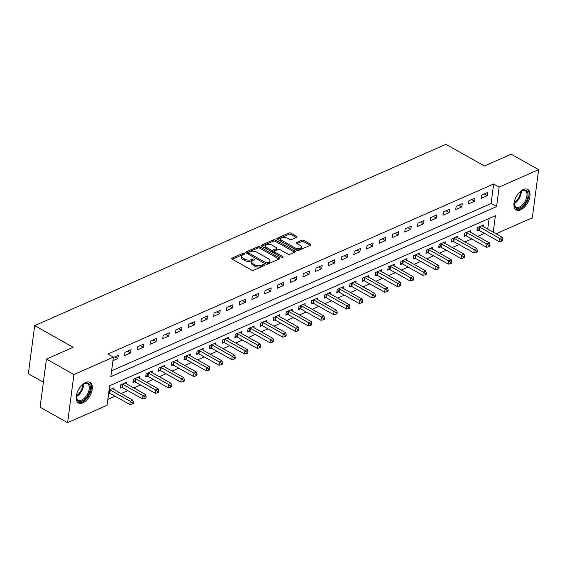 <?xml version="1.0" encoding="UTF-8"?>
<svg xmlns="http://www.w3.org/2000/svg" width="567" height="567" viewBox="0 0 567 567"><rect width="100%" height="100%" fill="white"/><g stroke="black" fill="none" stroke-linecap="round" stroke-linejoin="round"><path stroke-width="0.85" d="M244.2 253.527A1.035 0.51 7.5 0 0 242.74 253.406L232.116 258.098A1.481 0.73 7.5 0 0 231.726 258.509A1.481 0.73 7.5 0 0 232.194 259.147L251.62 270.083A1.481 0.73 7.5 0 0 253.704 270.246L264.335 265.562A1.035 0.51 7.5 0 0 264.605 265.271A1.035 0.51 7.5 0 0 264.279 264.824A1.035 0.51 7.5 0 0 262.819 264.711L261.444 265.313A4.742 2.339 7.5 0 1 254.789 264.782L253.173 263.875A4.742 2.339 7.5 0 1 251.67 261.841A4.742 2.339 7.5 0 1 252.917 260.515L254.292 259.913A1.035 0.51 7.5 0 0 254.562 259.622A1.035 0.51 7.5 0 0 254.236 259.176A1.035 0.51 7.5 0 0 252.783 259.062L251.408 259.665A4.742 2.339 7.5 0 1 244.753 259.133L243.13 258.219A4.742 2.339 7.5 0 1 241.634 256.192A4.742 2.339 7.5 0 1 242.874 254.867L244.257 254.257A1.035 0.51 7.5 0 0 244.526 253.973A1.035 0.51 7.5 0 0 244.2 253.527M243.413 254.633A1.035 0.51 7.5 0 0 242.57 254.711L232.335 259.225M263.492 265.93A1.035 0.51 7.5 0 0 262.649 266.008L261.274 266.618L261.444 265.313M253.449 260.281A1.035 0.51 7.5 0 0 252.613 260.359L251.238 260.969L251.408 259.665M520.641 209.833A11.772 6.457 -60.6 0 1 516.204 209.939A11.772 6.457 -60.6 0 1 514.836 199.86A11.772 6.457 -60.6 0 1 523.313 189.534A11.772 6.457 -60.6 0 1 527.749 189.428A11.772 6.457 -60.6 0 1 529.117 199.506A11.772 6.457 -60.6 0 1 520.641 209.833M82.924 402.811A11.772 6.457 -60.6 0 1 78.48 402.917A11.772 6.457 -60.6 0 1 77.119 392.839A11.772 6.457 -60.6 0 1 85.596 382.512A11.772 6.457 -60.6 0 1 90.033 382.399A11.772 6.457 -60.6 0 1 91.4 392.484A11.772 6.457 -60.6 0 1 82.924 402.811M296.591 237.304A1.481 0.73 7.5 0 0 296.98 236.893A1.481 0.73 7.5 0 0 296.513 236.255L291.062 233.193A1.481 0.73 7.5 0 0 288.986 233.023L277.178 238.225A1.481 0.73 7.5 0 0 276.788 238.643A1.481 0.73 7.5 0 0 277.256 239.274L296.69 250.21A1.481 0.73 7.5 0 0 298.766 250.38L310.574 245.178A1.481 0.73 7.5 0 0 310.964 244.76A1.481 0.73 7.5 0 0 310.496 244.129L303.912 240.422A1.481 0.73 7.5 0 0 301.828 240.252L296.775 242.478A1.481 0.73 7.5 0 0 296.385 242.896A1.481 0.73 7.5 0 0 296.86 243.527L300.12 245.369A3.962 1.956 7.5 0 1 301.375 247.063A3.962 1.956 7.5 0 1 298.901 248.523A3.962 1.956 7.5 0 1 294.769 247.729L281.976 240.528A3.962 1.956 7.5 0 1 280.729 238.827A3.962 1.956 7.5 0 1 283.195 237.375A3.962 1.956 7.5 0 1 287.327 238.168L289.461 239.366A1.481 0.73 7.5 0 0 291.544 239.536L296.591 237.304M493.219 232.208L495.388 215.694L109.644 385.758L107.078 405.27L67.586 422.684L40.087 407.205L46.43 359.074L73.178 347.28L34.686 325.614L445.91 144.316L484.402 165.982L511.158 154.189L538.65 169.661L532.314 217.799L496.033 233.788M46.43 359.074L73.923 374.546L113.414 357.132L110.841 376.651L496.586 206.586L499.158 187.075L538.65 169.661M111.614 370.79L491.093 203.496L493.659 183.977L107.914 354.042L113.414 357.132M493.659 183.977L499.158 187.075M259.955 246.907A1.481 0.73 7.5 0 0 257.872 246.737L246.071 251.946A1.481 0.73 7.5 0 0 245.681 252.358A1.481 0.73 7.5 0 0 246.149 252.988L265.576 263.924A1.481 0.73 7.5 0 0 267.659 264.094L279.46 258.892A1.481 0.73 7.5 0 0 279.85 258.474A1.481 0.73 7.5 0 0 279.382 257.843L259.955 246.907L259.778 248.204A1.481 0.73 7.5 0 0 257.702 248.041L246.291 253.073M261.621 245.086L273.429 239.884A1.481 0.73 7.5 0 1 275.505 240.047L294.939 250.983A1.481 0.73 7.5 0 1 295.407 251.62A1.481 0.73 7.5 0 1 295.017 252.032L289.964 254.257A1.481 0.73 7.5 0 1 287.887 254.094L280.006 249.657A1.481 0.73 7.5 0 0 277.929 249.494L274.577 250.968A1.481 0.73 7.5 0 0 274.187 251.379A1.481 0.73 7.5 0 0 274.655 252.017L282.855 256.631A1.035 0.51 7.5 0 1 283.188 257.078A1.035 0.51 7.5 0 1 282.536 257.461A1.035 0.51 7.5 0 1 281.459 257.255L261.706 246.135A1.481 0.73 7.5 0 1 261.231 245.497A1.481 0.73 7.5 0 1 261.621 245.086L261.5 246M112.939 360.711L117.886 358.528L118.312 355.275L113.372 357.458M124.506 355.608L130.623 352.915L131.048 349.662L124.938 352.355L124.506 355.608M137.249 349.995L143.359 347.295L143.791 344.041L137.675 346.742L137.249 349.995M149.986 344.375L156.102 341.681L156.527 338.428L150.411 341.121L149.986 344.375M162.722 338.761L168.838 336.068L169.271 332.815L163.154 335.508L162.722 338.761M175.465 333.141L181.582 330.448L182.007 327.194L175.89 329.895L175.465 333.141M188.201 327.528L194.318 324.834L194.75 321.581L188.634 324.274L188.201 327.528M200.945 321.914L207.061 319.214L207.487 315.961L201.37 318.661L200.945 321.914M213.681 316.294L219.798 313.601L220.223 310.347L214.113 313.041L213.681 316.294M226.424 310.681L232.534 307.98L232.966 304.734L226.85 307.427L226.424 310.681M239.161 305.06L245.277 302.367L245.702 299.114L239.586 301.807L239.161 305.06M251.897 299.447L258.013 296.754L258.446 293.5L252.329 296.194L251.897 299.447M264.64 293.826L270.757 291.133L271.182 287.88L265.065 290.58L264.64 293.826M277.376 288.213L283.493 285.52L283.925 282.267L277.809 284.96L277.376 288.213M290.12 282.6L296.236 279.9L296.661 276.646L290.545 279.347L290.12 282.6M302.856 276.98L308.972 274.286L309.398 271.033L303.288 273.726L302.856 276.98M315.599 271.366L321.709 268.666L322.141 265.42L316.025 268.113L315.599 271.366M328.336 265.746L334.452 263.053L334.877 259.799L328.761 262.493L328.336 265.746M341.072 260.133L347.188 257.439L347.621 254.186L341.504 256.879L341.072 260.133M353.815 254.519L359.932 251.819L360.357 248.566L354.24 251.266L353.815 254.519M366.551 248.899L372.668 246.206L373.1 242.952L366.984 245.646L366.551 248.899M379.295 243.286L385.411 240.585L385.836 237.332L379.72 240.032L379.295 243.286M392.031 237.665L398.147 234.972L398.573 231.719L392.463 234.412L392.031 237.665M404.774 232.052L410.884 229.352L411.316 226.105L405.199 228.799L404.774 232.052M417.51 226.431L423.627 223.738L424.052 220.485L417.936 223.178L417.51 226.431M430.247 220.818L436.363 218.125L436.796 214.872L430.679 217.565L430.247 220.818M442.99 215.205L449.107 212.505L449.532 209.251L443.415 211.952L442.99 215.205M455.726 209.584L461.843 206.891L462.275 203.638L456.159 206.331L455.726 209.584M468.47 203.971L474.586 201.271L475.011 198.018L468.895 200.718L468.47 203.971M481.206 198.351L487.322 195.658L487.748 192.404L481.638 195.098L481.206 198.351M107.85 399.409L115.073 396.227M121.097 393.569L127.809 390.613M133.84 387.956L140.545 384.993M146.577 382.335L153.288 379.38M159.313 376.722L166.025 373.759M172.056 371.101L178.768 368.146M184.792 365.488L191.504 362.533M197.536 359.875L204.248 356.912M210.272 354.255L216.984 351.299M223.015 348.641L229.72 345.679M235.752 343.021L242.463 340.065M248.488 337.408L255.2 334.445M261.231 331.787L267.943 328.832M273.967 326.174L280.679 323.218M286.711 320.561L293.423 317.598M299.447 314.94L306.159 311.985M312.19 309.327L318.895 306.364M324.926 303.706L331.638 300.751M337.663 298.093L344.375 295.131M350.406 292.473L357.118 289.517M363.142 286.859L369.854 283.904M375.886 281.246L382.597 278.284M388.622 275.626L395.334 272.67M401.365 270.012L408.07 267.05M414.101 264.392L420.813 261.437M426.838 258.779L433.549 255.816M439.581 253.165L446.293 250.203M452.317 247.545L459.029 244.59M465.06 241.932L471.772 238.969M477.797 236.311L484.509 233.356M487.719 229.111L489.123 218.458M108.658 393.229L109.147 393.016M113.811 389.465L114.031 387.8L109.091 389.983M126.547 383.852L126.767 382.186L120.651 384.88L120.225 388.133L121.884 387.403M139.291 378.239L139.51 376.566L133.394 379.266L132.962 382.519L134.62 381.789M152.027 372.618L152.247 370.953L146.13 373.646L145.705 376.899L147.363 376.169M164.77 367.005L164.99 365.339L158.873 368.033L158.441 371.286L160.1 370.556M177.506 361.385L177.726 359.719L171.61 362.412L171.184 365.665L172.843 364.935M190.243 355.771L190.462 354.106L184.353 356.799L183.921 360.052L185.579 359.322M202.986 350.151L203.206 348.485L197.089 351.186L196.664 354.439L198.322 353.702M215.722 344.538L215.942 342.872L209.825 345.565L209.4 348.818L211.059 348.088M228.466 338.924L228.685 337.252L222.569 339.952L222.136 343.205L223.795 342.475M241.202 333.304L241.422 331.638L235.305 334.332L234.88 337.585L236.538 336.855M253.945 327.691L254.165 326.025L248.048 328.718L247.616 331.971L249.274 331.241M266.681 322.07L266.901 320.405L260.785 323.105L260.359 326.351L262.018 325.621M279.418 316.457L279.637 314.791L273.528 317.485L273.096 320.738L274.754 320.008M292.161 310.836L292.381 309.171L286.264 311.871L285.839 315.124L287.497 314.387M304.897 305.223L305.117 303.558L299 306.251L298.575 309.504L300.234 308.774M317.64 299.61L317.86 297.937L311.744 300.638L311.311 303.891L312.97 303.161M330.377 293.99L330.596 292.324L324.48 295.017L324.055 298.27L325.713 297.54M343.12 288.376L343.34 286.711L337.223 289.404L336.791 292.657L338.449 291.927M355.856 282.756L356.076 281.09L349.959 283.791L349.534 287.037L351.193 286.307M368.593 277.143L368.812 275.477L362.703 278.17L362.27 281.423L363.929 280.693M381.336 271.522L381.556 269.857L375.439 272.557L375.014 275.81L376.672 275.073M394.072 265.909L394.292 264.243L388.175 266.937L387.75 270.19L389.409 269.46M406.815 260.296L407.035 258.623L400.919 261.323L400.486 264.576L402.145 263.846M419.552 254.675L419.771 253.01L413.655 255.703L413.23 258.956L414.888 258.226M432.295 249.062L432.515 247.396L426.398 250.09L425.966 253.343L427.624 252.613M445.031 243.441L445.251 241.776L439.134 244.476L438.709 247.722L440.368 246.992M457.767 237.828L457.987 236.163L451.878 238.856L451.445 242.109L453.104 241.379M470.511 232.215L470.73 230.542L464.614 233.243L464.189 236.496L465.847 235.766M483.247 226.594L483.467 224.929L477.35 227.622L476.925 230.875L478.583 230.145M34.686 325.614L28.35 373.752L43.383 382.208M67.586 422.684L73.923 374.546M491.093 203.496L496.586 206.586M117.886 358.528L114.832 356.813M130.623 352.915L127.568 351.193M143.359 347.295L140.311 345.579M156.102 341.681L153.047 339.966M168.838 336.068L165.791 334.346M181.582 330.448L178.527 328.732M194.318 324.834L191.263 323.112M207.061 319.214L204.007 317.499M219.798 313.601L216.743 311.878M232.534 307.98L229.486 306.265M245.277 302.367L242.222 300.652M258.013 296.754L254.966 295.031M270.757 291.133L267.702 289.418M283.493 285.52L280.438 283.798M296.236 279.9L293.182 278.184M308.972 274.286L305.918 272.564M321.709 268.666L318.661 266.951M334.452 263.053L331.397 261.337M347.188 257.439L344.141 255.717M359.932 251.819L356.877 250.104M372.668 246.206L369.613 244.483M385.411 240.585L382.356 238.87M398.147 234.972L395.093 233.25M410.884 229.352L407.836 227.636M423.627 223.738L420.572 222.023M436.363 218.125L433.316 216.403M449.107 212.505L446.052 210.789M461.843 206.891L458.788 205.169M474.586 201.271L471.531 199.556M487.322 195.658L484.268 193.942M241.634 256.192L241.464 257.496A4.742 2.339 7.5 0 0 242.959 259.523L243.13 258.219M251.238 260.969A4.742 2.339 7.5 0 1 244.575 260.437L242.959 259.523M251.67 261.841L251.5 263.145A4.742 2.339 7.5 0 0 253.002 265.172L253.173 263.875M261.274 266.618A4.742 2.339 7.5 0 1 254.618 266.086L253.002 265.172M279.07 259.062L259.778 248.204M248.679 252.308A1.035 0.51 7.5 0 0 248.41 252.598A1.035 0.51 7.5 0 0 248.736 253.045L265.788 262.641A1.035 0.51 7.5 0 0 267.248 262.762L268.694 262.117A4.742 2.339 7.5 0 0 269.942 260.792A4.742 2.339 7.5 0 0 268.446 258.765L256.787 252.202A4.742 2.339 7.5 0 0 250.132 251.67L248.679 252.308M248.41 252.598L248.233 253.903A1.035 0.51 7.5 0 0 248.566 254.342L248.736 253.045M269.942 260.792L269.772 262.096A4.742 2.339 7.5 0 1 268.524 263.421L267.078 264.059A1.035 0.51 7.5 0 1 265.618 263.946L248.566 254.342M261.841 246.213L273.259 241.181L273.429 239.884M294.627 252.202L275.335 241.351A1.481 0.73 7.5 0 0 273.259 241.181M274.187 251.379L274.017 252.684A1.481 0.73 7.5 0 0 274.485 253.321L281.579 257.312M271.827 245.057A3.962 1.956 7.5 0 0 267.695 244.264A3.962 1.956 7.5 0 0 265.221 245.717A3.962 1.956 7.5 0 0 266.476 247.418L270.983 249.955A1.481 0.73 7.5 0 0 273.06 250.118L276.413 248.644A1.481 0.73 7.5 0 0 276.802 248.226A1.481 0.73 7.5 0 0 276.335 247.595L271.827 245.057M265.221 245.717L265.051 247.021A3.962 1.956 7.5 0 0 266.306 248.715L266.476 247.418M276.802 248.226L276.632 249.53A1.481 0.73 7.5 0 1 276.242 249.941L272.89 251.422A1.481 0.73 7.5 0 1 270.813 251.252L266.306 248.715M280.729 238.827L280.552 240.132A3.962 1.956 7.5 0 0 281.806 241.825L281.976 240.528M301.375 247.063L301.205 248.367A3.962 1.956 7.5 0 1 298.731 249.82A3.962 1.956 7.5 0 1 294.599 249.026L281.806 241.825M310.184 245.348L303.735 241.719A1.481 0.73 7.5 0 0 301.658 241.556L297.002 243.612M296.201 237.481L290.892 234.49A1.481 0.73 7.5 0 0 288.809 234.327L277.398 239.352M108.708 392.888L109.339 393.073A1.51 0.744 -172.5 0 1 109.821 393.271L129.836 404.54L130.261 401.287L132.813 400.16L112.798 388.898A1.51 0.744 -172.5 0 1 112.457 388.636L112.372 388.53M109.573 389.763L109.764 389.82A1.51 0.744 -172.5 0 1 110.246 390.018L130.261 401.287L132.331 402.726L132.161 404.03L133.174 403.584L133.351 402.279L132.331 402.726M132.813 400.16L133.351 402.279M132.161 404.03L129.836 404.54M120.381 386.963L122.075 387.459A1.51 0.744 -172.5 0 1 122.557 387.658L142.572 398.92L143.004 395.667L145.549 394.547L125.534 383.278A1.51 0.744 -172.5 0 1 125.201 383.016L125.109 382.916M122.309 384.15L122.5 384.206A1.51 0.744 -172.5 0 1 122.989 384.405L143.004 395.667L145.067 397.113L144.897 398.417L145.917 397.963L146.088 396.666L145.067 397.113M145.549 394.547L146.088 396.666M144.897 398.417L142.572 398.92M133.117 381.35L134.811 381.839A1.51 0.744 -172.5 0 1 135.3 382.038L155.315 393.307L155.741 390.053L158.292 388.927L138.277 377.665A1.51 0.744 -172.5 0 1 137.937 377.402L137.852 377.303M135.052 378.536L135.244 378.586A1.51 0.744 -172.5 0 1 135.726 378.784L155.741 390.053L157.81 391.499L157.64 392.796L158.654 392.35L158.824 391.046L157.81 391.499M158.292 388.927L158.824 391.046M157.64 392.796L155.315 393.307M145.861 375.737L147.555 376.226A1.51 0.744 -172.5 0 1 148.037 376.424L168.052 387.686L168.484 384.44L171.028 383.313L151.013 372.051A1.51 0.744 -172.5 0 1 150.673 371.782L150.588 371.683M147.789 372.916L147.98 372.973A1.51 0.744 -172.5 0 1 148.469 373.171L168.484 384.44L170.547 385.879L170.376 387.183L171.397 386.729L171.567 385.432L170.547 385.879M171.028 383.313L171.567 385.432M170.376 387.183L168.052 387.686M158.597 370.116L160.291 370.612A1.51 0.744 -172.5 0 1 160.78 370.811L180.795 382.073L181.22 378.82L183.772 377.7L163.75 366.431A1.51 0.744 -172.5 0 1 163.416 366.169L163.331 366.069M160.532 367.303L160.723 367.359A1.51 0.744 -172.5 0 1 161.205 367.558L181.22 378.82L183.29 380.266L183.113 381.563L184.133 381.116L184.303 379.812L183.29 380.266M183.772 377.7L184.303 379.812M183.113 381.563L180.795 382.073M82.031 385.014A10.185 5.585 -60.6 0 1 83.959 383.668A10.185 5.585 -60.6 0 1 89.806 384.901A10.185 5.585 -60.6 0 1 88.757 393.93A10.185 5.585 -60.6 0 1 81.209 401.301A10.185 5.585 -60.6 0 1 76.41 397.07A10.185 5.585 -60.6 0 1 76.566 394.724M76.403 396.723A9.433 5.174 119.4 0 0 78.203 400.075A9.433 5.174 119.4 0 0 87.807 393.491A9.433 5.174 119.4 0 0 87.453 383.632A9.433 5.174 119.4 0 0 83.654 383.838M77.856 402.471A11.694 6.414 119.4 0 0 89.551 394.193A11.694 6.414 119.4 0 0 89.317 382.101M519.755 192.043A10.185 5.585 -60.6 0 1 521.675 190.689A10.185 5.585 -60.6 0 1 522.257 190.406A10.185 5.585 -60.6 0 1 527.976 196.154A10.185 5.585 -60.6 0 1 519.939 207.969A10.185 5.585 -60.6 0 1 514.134 204.092A10.185 5.585 -60.6 0 1 514.29 201.746M514.12 203.744A9.433 5.174 119.4 0 0 515.92 207.097A9.433 5.174 119.4 0 0 519.478 207.012A9.433 5.174 119.4 0 0 526.268 198.733A9.433 5.174 119.4 0 0 525.177 190.661A9.433 5.174 119.4 0 0 521.619 190.746A9.433 5.174 119.4 0 0 521.378 190.859M515.573 209.492A11.694 6.414 119.4 0 0 519.769 209.273A11.694 6.414 119.4 0 0 528.125 199.215A11.694 6.414 119.4 0 0 527.041 189.123M171.333 364.503L173.034 364.992A1.51 0.744 -172.5 0 1 173.516 365.191L193.531 376.46L193.964 373.206L196.508 372.08L176.493 360.818A1.51 0.744 -172.5 0 1 176.153 360.555L176.068 360.449M173.268 361.682L173.459 361.739A1.51 0.744 -172.5 0 1 173.941 361.937L193.964 373.206L196.026 374.645L195.856 375.949L196.877 375.496L197.047 374.199L196.026 374.645M196.508 372.08L197.047 374.199M195.856 375.949L193.531 376.46M184.077 358.883L185.77 359.379A1.51 0.744 -172.5 0 1 186.252 359.577L206.275 370.839L206.7 367.586L209.244 366.466L189.229 355.197A1.51 0.744 -172.5 0 1 188.896 354.935L188.804 354.836M186.011 356.069L186.203 356.126A1.51 0.744 -172.5 0 1 186.685 356.324L206.7 367.586L208.762 369.032L208.592 370.329L209.613 369.882L209.783 368.585L208.762 369.032M209.244 366.466L209.783 368.585M208.592 370.329L206.275 370.839M196.813 353.269L198.514 353.758A1.51 0.744 -172.5 0 1 198.996 353.957L219.011 365.226L219.436 361.973L221.988 360.846L201.972 349.584A1.51 0.744 -172.5 0 1 201.632 349.322L201.547 349.215M198.748 350.456L198.939 350.505A1.51 0.744 -172.5 0 1 199.421 350.704L219.436 361.973L221.506 363.412L221.336 364.716L222.349 364.269L222.526 362.965L221.506 363.412M221.988 360.846L222.526 362.965M221.336 364.716L219.011 365.226M209.556 347.649L211.25 348.145A1.51 0.744 -172.5 0 1 211.732 348.344L231.747 359.606L232.179 356.352L234.724 355.233L214.709 343.963A1.51 0.744 -172.5 0 1 214.376 343.701L214.283 343.602M211.484 344.835L211.675 344.892A1.51 0.744 -172.5 0 1 212.164 345.09L232.179 356.352L234.242 357.798L234.072 359.102L235.092 358.649L235.262 357.352L234.242 357.798M234.724 355.233L235.262 357.352M234.072 359.102L231.747 359.606M222.292 342.036L223.986 342.525A1.51 0.744 -172.5 0 1 224.475 342.723L244.49 353.992L244.916 350.739L247.467 349.612L227.452 338.35A1.51 0.744 -172.5 0 1 227.112 338.088L227.027 337.989M224.227 339.222L224.419 339.279A1.51 0.744 -172.5 0 1 224.901 339.477L244.916 350.739L246.985 352.185L246.815 353.482L247.829 353.035L247.999 351.731L246.985 352.185M247.467 349.612L247.999 351.731M246.815 353.482L244.49 353.992M235.036 336.422L236.73 336.911A1.51 0.744 -172.5 0 1 237.212 337.11L257.227 348.372L257.659 345.126L260.203 343.999L240.188 332.737A1.51 0.744 -172.5 0 1 239.848 332.468L239.763 332.368M236.963 333.602L237.155 333.658A1.51 0.744 -172.5 0 1 237.644 333.857L257.659 345.126L259.721 346.565L259.551 347.869L260.572 347.415L260.742 346.118L259.721 346.565M260.203 343.999L260.742 346.118M259.551 347.869L257.227 348.372M247.772 330.802L249.466 331.298A1.51 0.744 -172.5 0 1 249.955 331.497L269.97 342.759L270.395 339.505L272.947 338.386L252.925 327.116A1.51 0.744 -172.5 0 1 252.591 326.854L252.506 326.755M249.707 327.988L249.898 328.045A1.51 0.744 -172.5 0 1 250.38 328.243L270.395 339.505L272.465 340.951L272.288 342.248L273.308 341.802L273.478 340.498L272.465 340.951M272.947 338.386L273.478 340.498M272.288 342.248L269.97 342.759M260.508 325.189L262.209 325.678A1.51 0.744 -172.5 0 1 262.691 325.876L282.706 337.145L283.139 333.892L285.683 332.765L265.668 321.503A1.51 0.744 -172.5 0 1 265.328 321.241L265.243 321.135M262.443 322.368L262.634 322.425A1.51 0.744 -172.5 0 1 263.116 322.623L283.139 333.892L285.201 335.331L285.031 336.635L286.052 336.188L286.222 334.884L285.201 335.331M285.683 332.765L286.222 334.884M285.031 336.635L282.706 337.145M273.251 319.568L274.945 320.064A1.51 0.744 -172.5 0 1 275.427 320.263L295.45 331.525L295.875 328.272L298.419 327.152L278.404 315.883A1.51 0.744 -172.5 0 1 278.071 315.621L277.979 315.521M275.186 316.755L275.378 316.811A1.51 0.744 -172.5 0 1 275.86 317.01L295.875 328.272L297.937 329.718L297.767 331.015L298.788 330.568L298.958 329.271L297.937 329.718M298.419 327.152L298.958 329.271M297.767 331.015L295.45 331.525M285.988 313.955L287.689 314.444A1.51 0.744 -172.5 0 1 288.171 314.642L308.186 325.912L308.611 322.658L311.163 321.532L291.147 310.269A1.51 0.744 -172.5 0 1 290.807 310.007L290.722 309.901M287.923 311.141L288.114 311.191A1.51 0.744 -172.5 0 1 288.596 311.389L308.611 322.658L310.681 324.104L310.51 325.401L311.524 324.955L311.701 323.651L310.681 324.104M311.163 321.532L311.701 323.651M310.51 325.401L308.186 325.912M298.731 308.335L300.425 308.831A1.51 0.744 -172.5 0 1 300.907 309.029L320.922 320.291L321.354 317.038L323.899 315.918L303.884 304.649A1.51 0.744 -172.5 0 1 303.551 304.387L303.458 304.288M300.659 305.521L300.85 305.578A1.51 0.744 -172.5 0 1 301.339 305.776L321.354 317.038L323.417 318.484L323.247 319.788L324.267 319.334L324.437 318.037L323.417 318.484M323.899 315.918L324.437 318.037M323.247 319.788L320.922 320.291M311.467 302.721L313.161 303.21A1.51 0.744 -172.5 0 1 313.65 303.409L333.665 314.678L334.091 311.425L336.642 310.305L316.627 299.036A1.51 0.744 -172.5 0 1 316.287 298.774L316.202 298.674M313.402 299.908L313.594 299.964A1.51 0.744 -172.5 0 1 314.075 300.163L334.091 311.425L336.16 312.871L335.99 314.168L337.004 313.721L337.174 312.417L336.16 312.871M336.642 310.305L337.174 312.417M335.99 314.168L333.665 314.678M324.211 297.108L325.905 297.597A1.51 0.744 -172.5 0 1 326.386 297.795L346.402 309.058L346.834 305.811L349.378 304.685L329.363 293.423A1.51 0.744 -172.5 0 1 329.023 293.153L328.938 293.054M326.138 294.287L326.33 294.344A1.51 0.744 -172.5 0 1 326.819 294.542L346.834 305.811L348.896 307.25L348.726 308.554L349.747 308.101L349.917 306.804L348.896 307.25M349.378 304.685L349.917 306.804M348.726 308.554L346.402 309.058M336.947 291.488L338.641 291.984A1.51 0.744 -172.5 0 1 339.13 292.182L359.145 303.444L359.57 300.191L362.122 299.071L342.099 287.802A1.51 0.744 -172.5 0 1 341.766 287.54L341.681 287.441M338.882 288.674L339.073 288.731A1.51 0.744 -172.5 0 1 339.555 288.929L359.57 300.191L361.64 301.637L361.462 302.934L362.483 302.487L362.653 301.183L361.64 301.637M362.122 299.071L362.653 301.183M361.462 302.934L359.145 303.444M349.683 285.874L351.384 286.363A1.51 0.744 -172.5 0 1 351.866 286.562L371.881 297.831L372.313 294.578L374.858 293.451L354.843 282.189A1.51 0.744 -172.5 0 1 354.503 281.927L354.418 281.82M351.618 283.053L351.809 283.11A1.51 0.744 -172.5 0 1 352.291 283.309L372.313 294.578L374.376 296.017L374.206 297.321L375.226 296.874L375.397 295.57L374.376 296.017M374.858 293.451L375.397 295.57M374.206 297.321L371.881 297.831M362.426 280.254L364.12 280.75A1.51 0.744 -172.5 0 1 364.602 280.948L384.624 292.211L385.05 288.957L387.594 287.838L367.579 276.568A1.51 0.744 -172.5 0 1 367.246 276.306L367.154 276.207M364.361 277.44L364.546 277.497A1.51 0.744 -172.5 0 1 365.035 277.695L385.05 288.957L387.112 290.403L386.942 291.707L387.963 291.254L388.133 289.957L387.112 290.403M387.594 287.838L388.133 289.957M386.942 291.707L384.624 292.211M375.163 274.641L376.864 275.13A1.51 0.744 -172.5 0 1 377.346 275.328L397.361 286.597L397.786 283.344L400.337 282.217L380.322 270.955A1.51 0.744 -172.5 0 1 379.982 270.693L379.897 270.587M377.098 271.827L377.289 271.877A1.51 0.744 -172.5 0 1 377.771 272.075L397.786 283.344L399.855 284.79L399.685 286.087L400.699 285.64L400.876 284.336L399.855 284.79M400.337 282.217L400.876 284.336M399.685 286.087L397.361 286.597M387.906 269.02L389.6 269.516A1.51 0.744 -172.5 0 1 390.082 269.715L410.097 280.977L410.529 277.724L413.074 276.604L393.059 265.342A1.51 0.744 -172.5 0 1 392.725 265.072L392.633 264.973M389.834 266.207L390.025 266.263A1.51 0.744 -172.5 0 1 390.514 266.462L410.529 277.724L412.592 279.17L412.422 280.474L413.442 280.02L413.612 278.723L412.592 279.17M413.074 276.604L413.612 278.723M412.422 280.474L410.097 280.977M400.642 263.407L402.336 263.896A1.51 0.744 -172.5 0 1 402.825 264.094L422.84 275.364L423.266 272.11L425.817 270.991L405.802 259.721A1.51 0.744 -172.5 0 1 405.462 259.459L405.377 259.36M402.577 260.593L402.768 260.65A1.51 0.744 -172.5 0 1 403.25 260.848L423.266 272.11L425.335 273.556L425.165 274.853L426.178 274.407L426.349 273.103L425.335 273.556M425.817 270.991L426.349 273.103M425.165 274.853L422.84 275.364M413.386 257.794L415.079 258.283A1.51 0.744 -172.5 0 1 415.561 258.481L435.576 269.743L436.009 266.497L438.553 265.37L418.538 254.108A1.51 0.744 -172.5 0 1 418.198 253.839L418.113 253.74M415.313 254.973L415.505 255.03A1.51 0.744 -172.5 0 1 415.994 255.228L436.009 266.497L438.071 267.936L437.901 269.24L438.922 268.786L439.092 267.489L438.071 267.936M438.553 265.37L439.092 267.489M437.901 269.24L435.576 269.743M426.122 252.173L427.816 252.669A1.51 0.744 -172.5 0 1 428.305 252.868L448.32 264.13L448.745 260.877L451.297 259.757L431.274 248.488A1.51 0.744 -172.5 0 1 430.941 248.226L430.856 248.126M428.057 249.36L428.248 249.416A1.51 0.744 -172.5 0 1 428.73 249.615L448.745 260.877L450.815 262.323L450.637 263.62L451.658 263.173L451.828 261.869L450.815 262.323M451.297 259.757L451.828 261.869M450.637 263.62L448.32 264.13M438.858 246.56L440.559 247.049A1.51 0.744 -172.5 0 1 441.041 247.247L461.056 258.517L461.488 255.263L464.033 254.136L444.018 242.874A1.51 0.744 -172.5 0 1 443.678 242.612L443.592 242.506M440.793 243.739L440.984 243.796A1.51 0.744 -172.5 0 1 441.466 243.994L461.488 255.263L463.551 256.702L463.381 258.006L464.401 257.56L464.571 256.256L463.551 256.702M464.033 254.136L464.571 256.256M463.381 258.006L461.056 258.517M451.601 240.94L453.295 241.436A1.51 0.744 -172.5 0 1 453.777 241.634L473.799 252.896L474.225 249.643L476.769 248.523L456.754 237.254A1.51 0.744 -172.5 0 1 456.421 236.992L456.329 236.893M453.536 238.126L453.72 238.183A1.51 0.744 -172.5 0 1 454.21 238.381L474.225 249.643L476.287 251.089L476.117 252.393L477.138 251.939L477.308 250.642L476.287 251.089M476.769 248.523L477.308 250.642M476.117 252.393L473.799 252.896M464.338 235.326L466.039 235.815A1.51 0.744 -172.5 0 1 466.521 236.014L486.536 247.283L486.961 244.03L489.512 242.903L469.497 231.641A1.51 0.744 -172.5 0 1 469.157 231.379L469.072 231.272M466.272 232.513L466.464 232.562A1.51 0.744 -172.5 0 1 466.946 232.761L486.961 244.03L489.03 245.476L488.86 246.773L489.874 246.326L490.051 245.022L489.03 245.476M489.512 242.903L490.051 245.022M488.86 246.773L486.536 247.283M477.081 229.706L478.775 230.202A1.51 0.744 -172.5 0 1 479.257 230.4L499.272 241.662L499.704 238.409L502.249 237.29L482.233 226.027A1.51 0.744 -172.5 0 1 481.9 225.758L481.808 225.659M479.009 226.892L479.2 226.949A1.51 0.744 -172.5 0 1 479.689 227.147L499.704 238.409L501.767 239.855L501.597 241.159L502.617 240.706L502.787 239.409L501.767 239.855M502.249 237.29L502.787 239.409M501.597 241.159L499.272 241.662M242.57 254.711L242.74 253.406M262.649 266.008L262.819 264.711M252.613 260.359L252.783 259.062M244.575 260.437L244.753 259.133M254.618 266.086L254.789 264.782M231.995 259.013L232.116 258.098M279.233 258.991L279.382 257.843M245.95 252.861L246.071 251.946M257.702 248.041L257.872 246.737M265.618 263.946L265.788 262.641M267.078 264.059L267.248 262.762M268.524 263.421L268.694 262.117M275.335 241.351L275.505 240.047M294.79 252.131L294.939 250.983M274.485 253.321L274.655 252.017M282.756 257.425L282.855 256.631M270.813 251.252L270.983 249.955M272.89 251.422L273.06 250.118M276.242 249.941L276.413 248.644M294.599 249.026L294.769 247.729M296.654 243.392L296.775 242.478M301.658 241.556L301.828 240.252M303.735 241.719L303.912 240.422M310.34 245.277L310.496 244.129M277.057 239.139L277.178 238.225M288.809 234.327L288.986 233.023M290.892 234.49L291.062 233.193M296.364 237.41L296.513 236.255M109.339 393.073L109.764 389.82M109.821 393.271L110.246 390.018M122.075 387.459L122.5 384.206M122.557 387.658L122.989 384.405M134.811 381.839L135.244 378.586M135.3 382.038L135.726 378.784M147.555 376.226L147.98 372.973M148.037 376.424L148.469 373.171M160.291 370.612L160.723 367.359M160.78 370.811L161.205 367.558M83.533 383.909A9.433 5.174 -60.6 0 1 82.08 390.266A9.433 5.174 -60.6 0 1 76.403 396.581M76.439 395.702A9.122 5.004 119.4 0 0 81.372 389.905A9.122 5.004 119.4 0 0 82.796 384.405M521.257 190.93A9.433 5.174 -60.6 0 1 514.12 203.61M514.163 202.724A9.122 5.004 119.4 0 0 520.52 191.426M173.034 364.992L173.459 361.739M173.516 365.191L173.941 361.937M185.77 359.379L186.203 356.126M186.252 359.577L186.685 356.324M198.514 353.758L198.939 350.505M198.996 353.957L199.421 350.704M211.25 348.145L211.675 344.892M211.732 348.344L212.164 345.09M223.986 342.525L224.419 339.279M224.475 342.723L224.901 339.477M236.73 336.911L237.155 333.658M237.212 337.11L237.644 333.857M249.466 331.298L249.898 328.045M249.955 331.497L250.38 328.243M262.209 325.678L262.634 322.425M262.691 325.876L263.116 322.623M274.945 320.064L275.378 316.811M275.427 320.263L275.86 317.01M287.689 314.444L288.114 311.191M288.171 314.642L288.596 311.389M300.425 308.831L300.85 305.578M300.907 309.029L301.339 305.776M313.161 303.21L313.594 299.964M313.65 303.409L314.075 300.163M325.905 297.597L326.33 294.344M326.386 297.795L326.819 294.542M338.641 291.984L339.073 288.731M339.13 292.182L339.555 288.929M351.384 286.363L351.809 283.11M351.866 286.562L352.291 283.309M364.12 280.75L364.546 277.497M364.602 280.948L365.035 277.695M376.864 275.13L377.289 271.877M377.346 275.328L377.771 272.075M389.6 269.516L390.025 266.263M390.082 269.715L390.514 266.462M402.336 263.896L402.768 260.65M402.825 264.094L403.25 260.848M415.079 258.283L415.505 255.03M415.561 258.481L415.994 255.228M427.816 252.669L428.248 249.416M428.305 252.868L428.73 249.615M440.559 247.049L440.984 243.796M441.041 247.247L441.466 243.994M453.295 241.436L453.72 238.183M453.777 241.634L454.21 238.381M466.039 235.815L466.464 232.562M466.521 236.014L466.946 232.761M478.775 230.202L479.2 226.949M479.257 230.4L479.689 227.147"/></g></svg>
